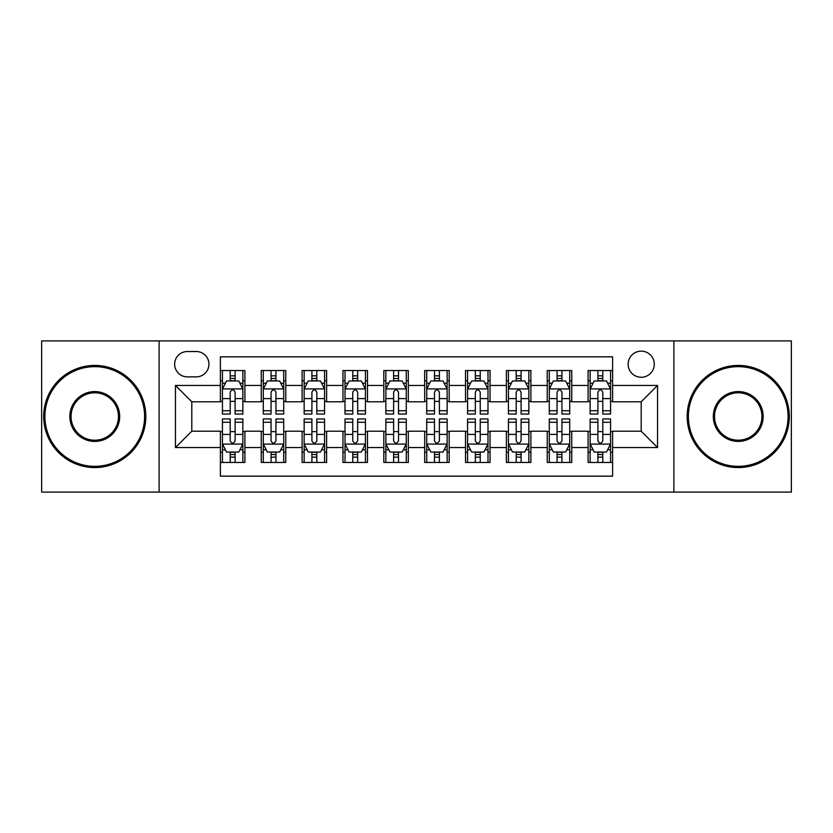 <?xml version="1.0" encoding="UTF-8"?>
<svg xmlns="http://www.w3.org/2000/svg" width="833" height="833" viewBox="0 0 833 833"><rect width="100%" height="100%" fill="white"/><g stroke="black" fill="none" stroke-linecap="round" stroke-linejoin="round"><path stroke-width="1.25" d="M641.202 351.13A13.078 13.078 0 0 0 628.134 364.208A13.078 13.078 0 0 0 641.202 377.276A13.078 13.078 0 0 0 654.28 364.208A13.078 13.078 0 0 0 641.202 351.13M673.887 492.084L791.35 492.084L791.35 340.916L673.887 340.916L673.887 492.084L159.113 492.084L159.113 340.916L41.65 340.916L41.65 492.084L159.113 492.084M612.609 370.539L588.098 370.539L588.098 385.45L571.75 385.45L571.75 401.787L588.098 401.787L588.098 385.45M571.75 385.45L571.75 370.539L547.239 370.539L547.239 385.45L530.892 385.45L530.892 401.787L547.239 401.787L547.239 385.45M530.892 385.45L530.892 370.539L506.381 370.539L506.381 385.45L490.043 385.45L490.043 401.787L506.381 401.787L506.381 385.45M490.043 385.45L490.043 370.539L465.522 370.539L465.522 385.45L449.185 385.45L449.185 401.787L465.522 401.787L465.522 385.45M449.185 385.45L449.185 370.539L424.674 370.539L424.674 385.45L408.326 385.45L408.326 401.787L424.674 401.787L424.674 385.45M408.326 385.45L408.326 370.539L383.815 370.539L383.815 385.45L367.478 385.45L367.478 401.787L383.815 401.787L383.815 385.45M367.478 385.45L367.478 370.539L342.957 370.539L342.957 385.45L326.619 385.45L326.619 401.787L342.957 401.787L342.957 385.45M326.619 385.45L326.619 370.539L302.108 370.539L302.108 385.45L285.761 385.45L285.761 401.787L302.108 401.787L302.108 385.45M285.761 385.45L285.761 370.539L261.25 370.539L261.25 401.787L244.902 401.787L244.902 370.539L220.391 370.539M220.391 462.461L244.902 462.461L244.902 431.213L261.25 431.213L261.25 462.461L285.761 462.461L285.761 431.213L302.108 431.213L302.108 447.55L285.761 447.55M302.108 447.55L302.108 462.461L326.619 462.461L326.619 431.213L342.957 431.213L342.957 447.55L326.619 447.55M342.957 447.55L342.957 462.461L367.478 462.461L367.478 431.213L383.815 431.213L383.815 447.55L367.478 447.55M383.815 447.55L383.815 462.461L408.326 462.461L408.326 431.213L424.674 431.213L424.674 447.55L408.326 447.55M424.674 447.55L424.674 462.461L449.185 462.461L449.185 431.213L465.522 431.213L465.522 447.55L449.185 447.55M465.522 447.55L465.522 462.461L490.043 462.461L490.043 431.213L506.381 431.213L506.381 447.55L490.043 447.55M506.381 447.55L506.381 462.461L530.892 462.461L530.892 431.213L547.239 431.213L547.239 447.55L530.892 447.55M547.239 447.55L547.239 462.461L571.75 462.461L571.75 431.213L588.098 431.213L588.098 447.55L571.75 447.55M187.3 376.87L196.286 376.87A12.662 12.662 0 0 0 208.958 364.208A12.662 12.662 0 0 0 196.286 351.536L187.3 351.536A12.662 12.662 0 0 0 174.638 364.208A12.662 12.662 0 0 0 187.3 376.87M673.887 340.916L159.113 340.916M612.609 385.45L612.609 356.847L220.391 356.847L220.391 401.787L191.798 401.787L191.798 431.213L220.391 431.213L220.391 476.153L612.609 476.153L612.609 431.213L641.202 431.213L641.202 401.787L612.609 401.787L612.609 385.45L657.549 385.45L657.549 447.55L612.609 447.55M220.391 447.55L175.451 447.55L175.451 385.45L220.391 385.45M588.098 447.55L588.098 462.461L612.609 462.461M220.391 380.754L222.432 380.754M230.2 380.754L235.104 380.754M242.861 380.754L244.902 380.754M220.391 401.381L222.432 401.381M230.2 401.381L235.104 401.381M242.861 401.381L244.902 401.381M220.391 431.619L222.432 431.619M230.2 431.619L235.104 431.619M242.861 431.619L244.902 431.619M220.391 452.246L222.432 452.246M230.2 452.246L235.104 452.246M242.861 452.246L244.902 452.246M261.25 401.381L263.29 401.381M271.058 401.381L275.952 401.381M283.72 401.381L285.761 401.381M261.25 380.754L263.29 380.754M271.058 380.754L275.952 380.754M283.72 380.754L285.761 380.754M261.25 431.619L263.29 431.619M271.058 431.619L275.952 431.619M283.72 431.619L285.761 431.619M261.25 452.246L263.29 452.246M271.058 452.246L275.952 452.246M283.72 452.246L285.761 452.246M302.108 431.619L304.149 431.619M311.906 431.619L316.811 431.619M324.578 431.619L326.619 431.619M302.108 452.246L304.149 452.246M311.906 452.246L316.811 452.246M324.578 452.246L326.619 452.246M302.108 380.754L304.149 380.754M311.906 380.754L316.811 380.754M324.578 380.754L326.619 380.754M302.108 401.381L304.149 401.381M311.906 401.381L316.811 401.381M324.578 401.381L326.619 401.381M342.957 431.619L345.008 431.619M352.765 431.619L357.669 431.619M365.427 431.619L367.478 431.619M342.957 452.246L345.008 452.246M352.765 452.246L357.669 452.246M365.427 452.246L367.478 452.246M342.957 380.754L345.008 380.754M352.765 380.754L357.669 380.754M365.427 380.754L367.478 380.754M342.957 401.381L345.008 401.381M352.765 401.381L357.669 401.381M365.427 401.381L367.478 401.381M383.815 431.619L385.856 431.619M393.624 431.619L398.528 431.619M406.285 431.619L408.326 431.619M383.815 452.246L385.856 452.246M393.624 452.246L398.528 452.246M406.285 452.246L408.326 452.246M383.815 380.754L385.856 380.754M393.624 380.754L398.528 380.754M406.285 380.754L408.326 380.754M383.815 401.381L385.856 401.381M393.624 401.381L398.528 401.381M406.285 401.381L408.326 401.381M424.674 431.619L426.715 431.619M434.472 431.619L439.376 431.619M447.144 431.619L449.185 431.619M424.674 452.246L426.715 452.246M434.472 452.246L439.376 452.246M447.144 452.246L449.185 452.246M424.674 380.754L426.715 380.754M434.472 380.754L439.376 380.754M447.144 380.754L449.185 380.754M424.674 401.381L426.715 401.381M434.472 401.381L439.376 401.381M447.144 401.381L449.185 401.381M465.522 431.619L467.573 431.619M475.331 431.619L480.235 431.619M487.992 431.619L490.043 431.619M465.522 452.246L467.573 452.246M475.331 452.246L480.235 452.246M487.992 452.246L490.043 452.246M465.522 380.754L467.573 380.754M475.331 380.754L480.235 380.754M487.992 380.754L490.043 380.754M465.522 401.381L467.573 401.381M475.331 401.381L480.235 401.381M487.992 401.381L490.043 401.381M506.381 431.619L508.422 431.619M516.189 431.619L521.094 431.619M528.851 431.619L530.892 431.619M506.381 452.246L508.422 452.246M516.189 452.246L521.094 452.246M528.851 452.246L530.892 452.246M506.381 380.754L508.422 380.754M516.189 380.754L521.094 380.754M528.851 380.754L530.892 380.754M506.381 401.381L508.422 401.381M516.189 401.381L521.094 401.381M528.851 401.381L530.892 401.381M547.239 431.619L549.28 431.619M557.048 431.619L561.942 431.619M569.71 431.619L571.75 431.619M547.239 452.246L549.28 452.246M557.048 452.246L561.942 452.246M569.71 452.246L571.75 452.246M547.239 380.754L549.28 380.754M557.048 380.754L561.942 380.754M569.71 380.754L571.75 380.754M547.239 401.381L549.28 401.381M557.048 401.381L561.942 401.381M569.71 401.381L571.75 401.381M588.098 431.619L590.139 431.619M597.896 431.619L602.8 431.619M610.568 431.619L612.609 431.619M588.098 452.246L590.139 452.246M597.896 452.246L602.8 452.246M610.568 452.246L612.609 452.246M588.098 380.754L590.139 380.754M597.896 380.754L602.8 380.754M610.568 380.754L612.609 380.754M588.098 401.381L590.139 401.381M597.896 401.381L602.8 401.381M610.568 401.381L612.609 401.381M191.798 401.787L175.451 385.45M191.798 431.213L175.451 447.55M657.549 385.45L641.202 401.787M657.549 447.55L641.202 431.213M235.104 375.85L230.2 375.85M242.861 410.721L235.104 410.721L235.104 414.053L242.861 414.053L242.861 389.126L238.779 380.952L226.524 380.952L222.432 389.126L222.432 414.053L230.2 414.053L230.2 410.721L222.432 410.721M222.432 389.126L222.432 370.539M242.861 389.126L242.861 370.539M230.2 380.952L230.2 370.539M235.104 370.539L235.104 380.952M235.104 410.721L235.104 392.187C233.469 389.042 231.834 389.042 230.2 392.187L230.2 410.721M230.2 457.15L235.104 457.15M222.432 422.279L230.2 422.279L230.2 418.947L222.432 418.947L222.432 443.874L226.524 452.048L238.779 452.048L242.861 443.874L242.861 418.947L235.104 418.947L235.104 422.279L242.861 422.279M242.861 443.874L242.861 462.461M222.432 443.874L222.432 462.461M235.104 452.048L235.104 462.461M230.2 462.461L230.2 452.048M230.2 422.279L230.2 440.813C231.834 443.958 233.469 443.958 235.104 440.813L235.104 422.279M94.764 366.655A49.845 49.845 0 0 0 44.92 416.5A49.845 49.845 0 0 0 94.764 466.345A49.845 49.845 0 0 0 144.609 416.5A49.845 49.845 0 0 0 94.764 366.655M94.764 467.573A51.073 51.073 0 0 1 43.691 416.5A51.073 51.073 0 0 1 94.764 365.427A51.073 51.073 0 0 1 145.827 416.5A51.073 51.073 0 0 1 94.764 467.573M94.764 391.583A24.917 24.917 0 0 1 119.681 416.5A24.917 24.917 0 0 1 94.764 441.417A24.917 24.917 0 0 1 69.837 416.5A24.917 24.917 0 0 1 94.764 391.583M94.764 440.199A23.699 23.699 0 0 0 118.463 416.5A23.699 23.699 0 0 0 94.764 392.801A23.699 23.699 0 0 0 71.065 416.5A23.699 23.699 0 0 0 94.764 440.199M738.236 366.655A49.845 49.845 0 0 0 688.391 416.5A49.845 49.845 0 0 0 738.236 466.345A49.845 49.845 0 0 0 788.08 416.5A49.845 49.845 0 0 0 738.236 366.655M738.236 467.573A51.073 51.073 0 0 1 687.173 416.5A51.073 51.073 0 0 1 738.236 365.427A51.073 51.073 0 0 1 789.309 416.5A51.073 51.073 0 0 1 738.236 467.573M738.236 391.583A24.917 24.917 0 0 1 763.163 416.5A24.917 24.917 0 0 1 738.236 441.417A24.917 24.917 0 0 1 713.319 416.5A24.917 24.917 0 0 1 738.236 391.583M738.236 440.199A23.699 23.699 0 0 0 761.935 416.5A23.699 23.699 0 0 0 738.236 392.801A23.699 23.699 0 0 0 714.537 416.5A23.699 23.699 0 0 0 738.236 440.199M275.952 375.85L271.058 375.85M283.72 410.721L275.952 410.721L275.952 414.053L283.72 414.053L283.72 389.126L279.638 380.952L267.372 380.952L263.29 389.126L263.29 414.053L271.058 414.053L271.058 410.721L263.29 410.721M263.29 389.126L263.29 370.539M283.72 389.126L283.72 370.539M271.058 380.952L271.058 370.539M275.952 370.539L275.952 380.952M275.952 410.721L275.952 392.187C274.328 389.042 272.693 389.042 271.058 392.187L271.058 410.721M316.811 375.85L311.906 375.85M324.578 410.721L316.811 410.721L316.811 414.053L324.578 414.053L324.578 389.126L320.486 380.952L308.231 380.952L304.149 389.126L304.149 414.053L311.906 414.053L311.906 410.721L304.149 410.721M304.149 389.126L304.149 370.539M324.578 389.126L324.578 370.539M311.906 380.952L311.906 370.539M316.811 370.539L316.811 380.952M316.811 410.721L316.811 392.187C315.176 389.042 313.541 389.042 311.906 392.187L311.906 410.721M357.669 375.85L352.765 375.85M365.427 410.721L357.669 410.721L357.669 414.053L365.427 414.053L365.427 389.126L361.345 380.952L349.089 380.952L345.008 389.126L345.008 414.053L352.765 414.053L352.765 410.721L345.008 410.721M345.008 389.126L345.008 370.539M365.427 389.126L365.427 370.539M352.765 380.952L352.765 370.539M357.669 370.539L357.669 380.952M357.669 410.721L357.669 392.187C356.035 389.042 354.4 389.042 352.765 392.187L352.765 410.721M398.528 375.85L393.624 375.85M406.285 410.721L398.528 410.721L398.528 414.053L406.285 414.053L406.285 389.126L402.204 380.952L389.948 380.952L385.856 389.126L385.856 414.053L393.624 414.053L393.624 410.721L385.856 410.721M385.856 389.126L385.856 370.539M406.285 389.126L406.285 370.539M393.624 380.952L393.624 370.539M398.528 370.539L398.528 380.952M398.528 410.721L398.528 392.187C396.893 389.042 395.259 389.042 393.624 392.187L393.624 410.721M271.058 457.15L275.952 457.15M263.29 422.279L271.058 422.279L271.058 418.947L263.29 418.947L263.29 443.874L267.372 452.048L279.638 452.048L283.72 443.874L283.72 418.947L275.952 418.947L275.952 422.279L283.72 422.279M283.72 443.874L283.72 462.461M263.29 443.874L263.29 462.461M275.952 452.048L275.952 462.461M271.058 462.461L271.058 452.048M271.058 422.279L271.058 440.813C272.683 443.958 274.317 443.958 275.952 440.813L275.952 422.279M311.906 457.15L316.811 457.15M304.149 422.279L311.906 422.279L311.906 418.947L304.149 418.947L304.149 443.874L308.231 452.048L320.486 452.048L324.578 443.874L324.578 418.947L316.811 418.947L316.811 422.279L324.578 422.279M324.578 443.874L324.578 462.461M304.149 443.874L304.149 462.461M316.811 452.048L316.811 462.461M311.906 462.461L311.906 452.048M311.906 422.279L311.906 440.813C313.541 443.958 315.176 443.958 316.811 440.813L316.811 422.279M352.765 457.15L357.669 457.15M345.008 422.279L352.765 422.279L352.765 418.947L345.008 418.947L345.008 443.874L349.089 452.048L361.345 452.048L365.427 443.874L365.427 418.947L357.669 418.947L357.669 422.279L365.427 422.279M365.427 443.874L365.427 462.461M345.008 443.874L345.008 462.461M357.669 452.048L357.669 462.461M352.765 462.461L352.765 452.048M352.765 422.279L352.765 440.813C354.4 443.958 356.035 443.958 357.669 440.813L357.669 422.279M393.624 457.15L398.528 457.15M385.856 422.279L393.624 422.279L393.624 418.947L385.856 418.947L385.856 443.874L389.948 452.048L402.204 452.048L406.285 443.874L406.285 418.947L398.528 418.947L398.528 422.279L406.285 422.279M406.285 443.874L406.285 462.461M385.856 443.874L385.856 462.461M398.528 452.048L398.528 462.461M393.624 462.461L393.624 452.048M393.624 422.279L393.624 440.813C395.248 443.958 396.883 443.958 398.528 440.813L398.528 422.279M439.376 375.85L434.472 375.85M447.144 410.721L439.376 410.721L439.376 414.053L447.144 414.053L447.144 389.126L443.052 380.952L430.796 380.952L426.715 389.126L426.715 414.053L434.472 414.053L434.472 410.721L426.715 410.721M426.715 389.126L426.715 370.539M447.144 389.126L447.144 370.539M434.472 380.952L434.472 370.539M439.376 370.539L439.376 380.952M439.376 410.721L439.376 392.187C437.752 389.042 436.117 389.042 434.472 392.187L434.472 410.721M434.472 457.15L439.376 457.15M426.715 422.279L434.472 422.279L434.472 418.947L426.715 418.947L426.715 443.874L430.796 452.048L443.052 452.048L447.144 443.874L447.144 418.947L439.376 418.947L439.376 422.279L447.144 422.279M447.144 443.874L447.144 462.461M426.715 443.874L426.715 462.461M439.376 452.048L439.376 462.461M434.472 462.461L434.472 452.048M434.472 422.279L434.472 440.813C436.107 443.958 437.741 443.958 439.376 440.813L439.376 422.279M480.235 375.85L475.331 375.85M487.992 410.721L480.235 410.721L480.235 414.053L487.992 414.053L487.992 389.126L483.911 380.952L471.655 380.952L467.573 389.126L467.573 414.053L475.331 414.053L475.331 410.721L467.573 410.721M467.573 389.126L467.573 370.539M487.992 389.126L487.992 370.539M475.331 380.952L475.331 370.539M480.235 370.539L480.235 380.952M480.235 410.721L480.235 392.187C478.6 389.042 476.965 389.042 475.331 392.187L475.331 410.721M475.331 457.15L480.235 457.15M467.573 422.279L475.331 422.279L475.331 418.947L467.573 418.947L467.573 443.874L471.655 452.048L483.911 452.048L487.992 443.874L487.992 418.947L480.235 418.947L480.235 422.279L487.992 422.279M487.992 443.874L487.992 462.461M467.573 443.874L467.573 462.461M480.235 452.048L480.235 462.461M475.331 462.461L475.331 452.048M475.331 422.279L475.331 440.813C476.965 443.958 478.6 443.958 480.235 440.813L480.235 422.279M521.094 375.85L516.189 375.85M528.851 410.721L521.094 410.721L521.094 414.053L528.851 414.053L528.851 389.126L524.769 380.952L512.514 380.952L508.422 389.126L508.422 414.053L516.189 414.053L516.189 410.721L508.422 410.721M508.422 389.126L508.422 370.539M528.851 389.126L528.851 370.539M516.189 380.952L516.189 370.539M521.094 370.539L521.094 380.952M521.094 410.721L521.094 392.187C519.459 389.042 517.824 389.042 516.189 392.187L516.189 410.721M516.189 457.15L521.094 457.15M508.422 422.279L516.189 422.279L516.189 418.947L508.422 418.947L508.422 443.874L512.514 452.048L524.769 452.048L528.851 443.874L528.851 418.947L521.094 418.947L521.094 422.279L528.851 422.279M528.851 443.874L528.851 462.461M508.422 443.874L508.422 462.461M521.094 452.048L521.094 462.461M516.189 462.461L516.189 452.048M516.189 422.279L516.189 440.813C517.824 443.958 519.459 443.958 521.094 440.813L521.094 422.279M561.942 375.85L557.048 375.85M569.71 410.721L561.942 410.721L561.942 414.053L569.71 414.053L569.71 389.126L565.628 380.952L553.362 380.952L549.28 389.126L549.28 414.053L557.048 414.053L557.048 410.721L549.28 410.721M549.28 389.126L549.28 370.539M569.71 389.126L569.71 370.539M557.048 380.952L557.048 370.539M561.942 370.539L561.942 380.952M561.942 410.721L561.942 392.187C560.317 389.042 558.683 389.042 557.048 392.187L557.048 410.721M557.048 457.15L561.942 457.15M549.28 422.279L557.048 422.279L557.048 418.947L549.28 418.947L549.28 443.874L553.362 452.048L565.628 452.048L569.71 443.874L569.71 418.947L561.942 418.947L561.942 422.279L569.71 422.279M569.71 443.874L569.71 462.461M549.28 443.874L549.28 462.461M561.942 452.048L561.942 462.461M557.048 462.461L557.048 452.048M557.048 422.279L557.048 440.813C558.672 443.958 560.307 443.958 561.942 440.813L561.942 422.279M602.8 375.85L597.896 375.85M610.568 410.721L602.8 410.721L602.8 414.053L610.568 414.053L610.568 389.126L606.476 380.952L594.221 380.952L590.139 389.126L590.139 414.053L597.896 414.053L597.896 410.721L590.139 410.721M590.139 389.126L590.139 370.539M610.568 389.126L610.568 370.539M597.896 380.952L597.896 370.539M602.8 370.539L602.8 380.952M602.8 410.721L602.8 392.187C601.166 389.042 599.531 389.042 597.896 392.187L597.896 410.721M597.896 457.15L602.8 457.15M590.139 422.279L597.896 422.279L597.896 418.947L590.139 418.947L590.139 443.874L594.221 452.048L606.476 452.048L610.568 443.874L610.568 418.947L602.8 418.947L602.8 422.279L610.568 422.279M610.568 443.874L610.568 462.461M590.139 443.874L590.139 462.461M602.8 452.048L602.8 462.461M597.896 462.461L597.896 452.048M597.896 422.279L597.896 440.813C599.531 443.958 601.166 443.958 602.8 440.813L602.8 422.279M261.25 447.55L244.902 447.55M261.25 385.45L244.902 385.45M242.757 388.917L222.536 388.917M222.432 383.201L225.399 383.201M239.904 383.201L242.861 383.201M230.2 398.601L222.432 398.601M242.861 398.601L235.104 398.601M235.104 378.453L230.2 378.453M222.536 444.083L242.757 444.083M242.861 449.799L239.904 449.799M225.399 449.799L222.432 449.799M235.104 434.399L242.861 434.399M222.432 434.399L230.2 434.399M230.2 454.547L235.104 454.547M283.616 388.917L263.395 388.917M263.29 383.201L266.258 383.201M280.763 383.201L283.72 383.201M271.058 398.601L263.29 398.601M283.72 398.601L275.952 398.601M275.952 378.453L271.058 378.453M324.474 388.917L304.253 388.917M304.149 383.201L307.106 383.201M321.611 383.201L324.578 383.201M311.906 398.601L304.149 398.601M324.578 398.601L316.811 398.601M316.811 378.453L311.906 378.453M365.333 388.917L345.101 388.917M345.008 383.201L347.965 383.201M362.47 383.201L365.427 383.201M352.765 398.601L345.008 398.601M365.427 398.601L357.669 398.601M357.669 378.453L352.765 378.453M406.181 388.917L385.96 388.917M385.856 383.201L388.824 383.201M403.328 383.201L406.285 383.201M393.624 398.601L385.856 398.601M406.285 398.601L398.528 398.601M398.528 378.453L393.624 378.453M263.395 444.083L283.616 444.083M283.72 449.799L280.763 449.799M266.258 449.799L263.29 449.799M275.952 434.399L283.72 434.399M263.29 434.399L271.058 434.399M271.058 454.547L275.952 454.547M304.253 444.083L324.474 444.083M324.578 449.799L321.611 449.799M307.106 449.799L304.149 449.799M316.811 434.399L324.578 434.399M304.149 434.399L311.906 434.399M311.906 454.547L316.811 454.547M345.101 444.083L365.333 444.083M365.427 449.799L362.47 449.799M347.965 449.799L345.008 449.799M357.669 434.399L365.427 434.399M345.008 434.399L352.765 434.399M352.765 454.547L357.669 454.547M385.96 444.083L406.181 444.083M406.285 449.799L403.328 449.799M388.824 449.799L385.856 449.799M398.528 434.399L406.285 434.399M385.856 434.399L393.624 434.399M393.624 454.547L398.528 454.547M447.04 388.917L426.819 388.917M426.715 383.201L429.672 383.201M444.176 383.201L447.144 383.201M434.472 398.601L426.715 398.601M447.144 398.601L439.376 398.601M439.376 378.453L434.472 378.453M426.819 444.083L447.04 444.083M447.144 449.799L444.176 449.799M429.672 449.799L426.715 449.799M439.376 434.399L447.144 434.399M426.715 434.399L434.472 434.399M434.472 454.547L439.376 454.547M487.899 388.917L467.667 388.917M467.573 383.201L470.53 383.201M485.035 383.201L487.992 383.201M475.331 398.601L467.573 398.601M487.992 398.601L480.235 398.601M480.235 378.453L475.331 378.453M467.667 444.083L487.899 444.083M487.992 449.799L485.035 449.799M470.53 449.799L467.573 449.799M480.235 434.399L487.992 434.399M467.573 434.399L475.331 434.399M475.331 454.547L480.235 454.547M528.747 388.917L508.526 388.917M508.422 383.201L511.389 383.201M525.894 383.201L528.851 383.201M516.189 398.601L508.422 398.601M528.851 398.601L521.094 398.601M521.094 378.453L516.189 378.453M508.526 444.083L528.747 444.083M528.851 449.799L525.894 449.799M511.389 449.799L508.422 449.799M521.094 434.399L528.851 434.399M508.422 434.399L516.189 434.399M516.189 454.547L521.094 454.547M569.605 388.917L549.384 388.917M549.28 383.201L552.237 383.201M566.742 383.201L569.71 383.201M557.048 398.601L549.28 398.601M569.71 398.601L561.942 398.601M561.942 378.453L557.048 378.453M549.384 444.083L569.605 444.083M569.71 449.799L566.742 449.799M552.237 449.799L549.28 449.799M561.942 434.399L569.71 434.399M549.28 434.399L557.048 434.399M557.048 454.547L561.942 454.547M610.464 388.917L590.243 388.917M590.139 383.201L593.096 383.201M607.601 383.201L610.568 383.201M597.896 398.601L590.139 398.601M610.568 398.601L602.8 398.601M602.8 378.453L597.896 378.453M590.243 444.083L610.464 444.083M610.568 449.799L607.601 449.799M593.096 449.799L590.139 449.799M602.8 434.399L610.568 434.399M590.139 434.399L597.896 434.399M597.896 454.547L602.8 454.547"/></g></svg>
